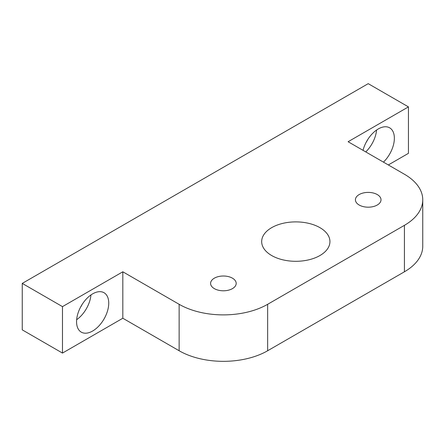 <?xml version="1.0" encoding="UTF-8"?>
<svg xmlns="http://www.w3.org/2000/svg" width="445" height="445" viewBox="0 0 445 445"><rect width="100%" height="100%" fill="white"/><g stroke="black" fill="none" stroke-linecap="round" stroke-linejoin="round"><path stroke-width="0.67" d="M92.649 331.013A22.756 13.139 120 0 0 107.518 310.96A22.756 13.139 120 0 0 104.03 292.727A22.756 13.139 120 0 0 92.649 293.856A22.756 13.139 120 0 0 77.786 313.909A22.756 13.139 120 0 0 81.274 332.142A22.756 13.139 120 0 0 92.649 331.013M76.646 319.71A22.756 13.139 120 0 0 90.952 294.94M80.501 307.267A12.799 7.393 120 0 0 82.097 304.497M383.451 162.136A22.756 13.139 120 0 0 389.648 127.826A22.756 13.139 120 0 0 378.272 128.95A22.756 13.139 120 0 0 363.037 150.349M365.751 151.917A22.756 13.139 120 0 0 376.576 130.035M366.124 142.361A12.799 7.393 120 0 0 367.72 139.597M232.446 278.175A12.799 7.393 0 0 0 218.495 276.573A12.799 7.393 0 0 0 210.591 283.404A12.799 7.393 0 0 0 214.34 288.627A12.799 7.393 0 0 0 228.291 290.229A12.799 7.393 0 0 0 236.195 283.404A12.799 7.393 0 0 0 232.446 278.175M377.265 194.565A12.799 7.393 0 0 0 363.315 192.963A12.799 7.393 0 0 0 355.416 199.788A12.799 7.393 0 0 0 359.165 205.017A12.799 7.393 0 0 0 373.116 206.619A12.799 7.393 0 0 0 381.015 199.788A12.799 7.393 0 0 0 377.265 194.565M319.938 227.662A34.137 19.708 0 0 0 282.742 223.39A34.137 19.708 0 0 0 261.671 241.596A34.137 19.708 0 0 0 271.667 255.53A34.137 19.708 0 0 0 308.869 259.802A34.137 19.708 0 0 0 329.94 241.596A34.137 19.708 0 0 0 319.938 227.662M122.82 271.789L179.14 304.302A62.578 36.128 0 0 0 267.645 304.302L404.422 225.337A62.578 36.128 0 0 0 422.75 199.788A62.578 36.128 0 0 0 404.422 174.24L348.101 141.727L408.443 106.889L368.215 83.66L22.25 283.404L62.478 306.627L122.82 271.789L122.82 318.242L179.14 350.755L179.14 304.302M267.645 304.302L267.645 350.755L404.422 271.789L404.422 225.337M267.645 350.755A62.578 36.128 180 0 1 179.14 350.755M22.25 283.404L22.25 329.856L62.478 353.08L122.82 318.242M388.329 164.95L408.443 153.336L408.443 106.889M422.75 199.788L422.75 246.241A62.578 36.128 180 0 1 404.422 271.789M62.478 306.627L62.478 353.08"/></g></svg>
